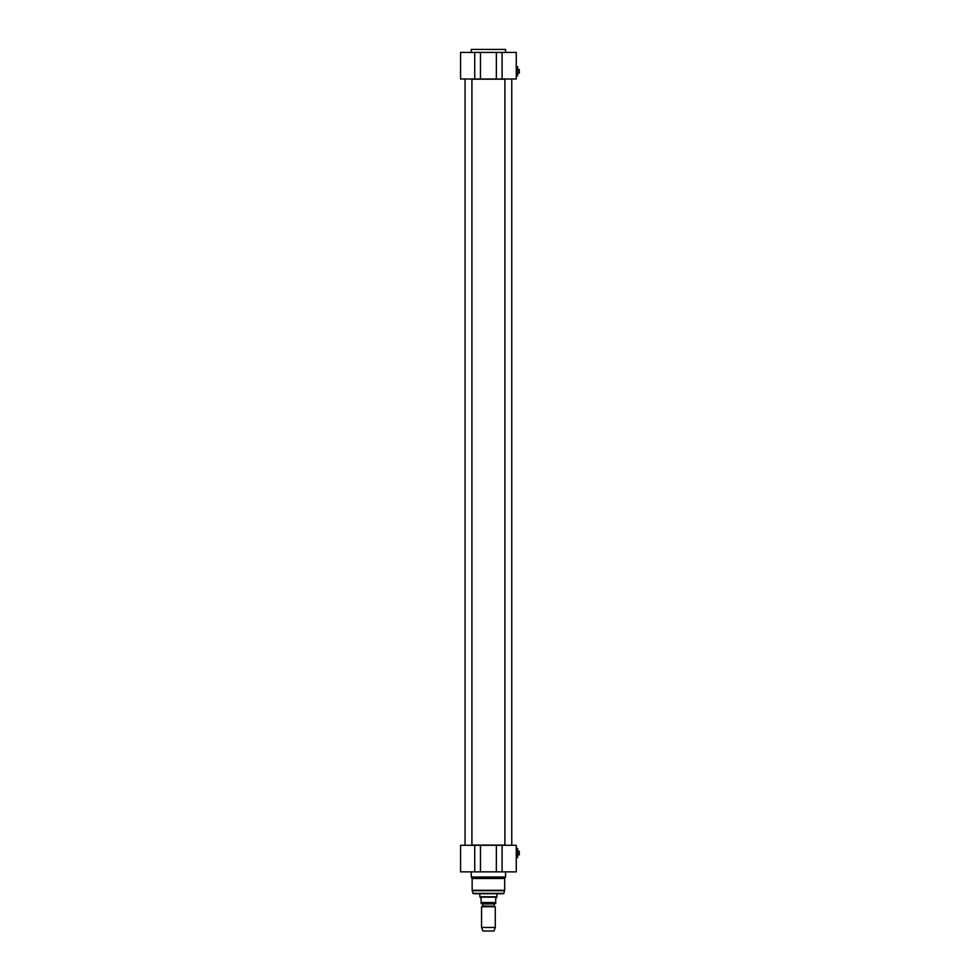 <?xml version="1.0" encoding="UTF-8"?>
<svg xmlns="http://www.w3.org/2000/svg" width="980" height="980" viewBox="0 0 980 980"><rect width="100%" height="100%" fill="white"/><g stroke="black" fill="none" stroke-linecap="round" stroke-linejoin="round"><path stroke-width="1.47" d="M471.919 79.172L504.908 79.172M504.908 845.115L471.919 845.115M494.373 906.243L482.626 905.949L495.268 906.757L481.56 906.757L481.56 927.472L495.268 927.472L495.268 906.757M482.626 905.949L482.626 903.915L494.202 903.915L494.202 905.949M494.202 903.915L482.626 903.915M481.131 903.572L495.696 903.572L495.696 898.599L496.774 897.141L480.053 897.141L481.131 898.599L481.131 903.572L481.131 902.543L495.696 902.543L495.696 903.572M496.983 893.711L496.983 896.774L479.845 896.774L479.845 893.711M495.268 927.472L493.981 931L482.846 931L481.56 927.472M472.127 878.484L504.7 878.484L505.558 877.002L471.27 877.002L472.127 878.484L472.189 890.734L504.639 890.734L503.512 893.711L473.316 893.711L472.189 890.734M504.7 878.484L504.639 890.734M517.648 857.586L517.648 848.411L517.648 857.586L516.276 857.586M516.105 848.411L517.648 848.411M519.278 854.793L519.278 851.204L519.278 854.793L518.591 854.842L519.437 854.621M517.734 851.155L518.591 851.155M496.358 845.287L496.358 871.857L516.276 871.857L516.276 845.287L460.563 845.287L460.563 871.857L480.47 871.857L480.47 845.287M496.358 871.857L480.47 871.857M501.699 893.711L475.129 893.711M505.558 871.857L505.558 877.002M504.908 845.287L504.908 79M465.059 845.287L465.059 79M517.648 75.877L517.648 66.701L517.648 75.877L516.276 75.877M516.105 66.701L517.648 66.701M519.278 73.084L519.278 69.494L519.278 73.084L518.591 73.133L519.437 72.9M517.734 69.445L518.591 69.445M505.558 49.429L471.27 49.429L505.558 49.429L505.558 52.43M480.47 52.43L460.563 52.43L460.563 79L480.47 79L480.47 52.43L496.358 52.43L496.358 79L516.276 79L516.276 52.43L496.358 52.43M480.47 79L496.358 79M503.928 893.393L472.899 893.393M504.7 890.293L472.127 890.293M474.737 845.287L474.737 871.857M502.091 871.857L502.091 845.287M474.737 52.43L474.737 79M502.091 79L502.091 52.43M482.454 906.243L481.56 906.757M517.734 854.842L518.591 854.842M471.27 871.857L471.27 877.002M511.768 845.287L511.768 79M471.919 845.287L471.919 79M517.734 73.133L518.591 73.133M471.27 52.43L471.27 49.429"/></g></svg>
